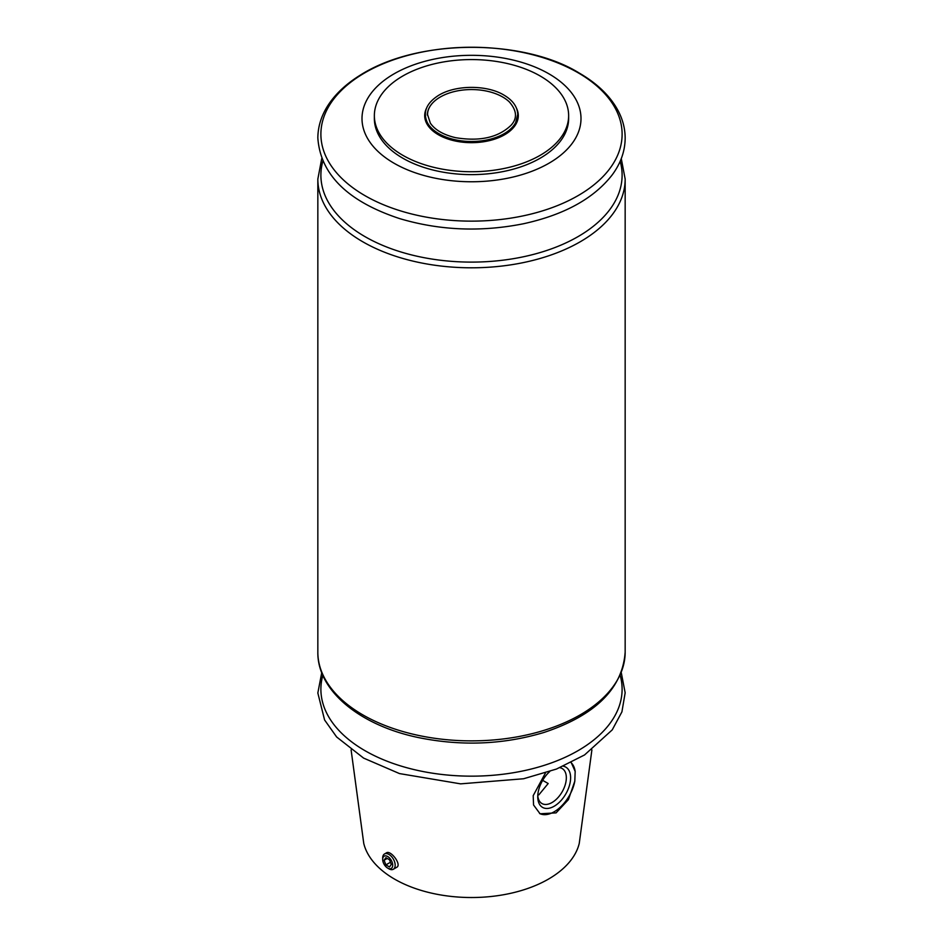 <?xml version="1.0" encoding="UTF-8"?>
<svg xmlns="http://www.w3.org/2000/svg" width="943" height="943" viewBox="0 0 943 943"><rect width="100%" height="100%" fill="white"/><g stroke="black" fill="none" stroke-linecap="round" stroke-linejoin="round"><path stroke-width="1.41" d="M568.641 115.659L568.641 118.535A97.141 56.085 180 0 1 540.186 158.2A97.141 56.085 180 0 1 434.322 170.353A97.141 56.085 180 0 1 374.359 118.535L374.359 115.659A97.141 56.085 180 0 1 471.5 59.574A97.141 56.085 180 0 1 568.641 115.659A97.141 56.085 180 0 1 540.186 155.312A97.141 56.085 180 0 1 434.322 167.465A97.141 56.085 180 0 1 374.359 115.659M394.068 73.837A109.506 63.228 -0 0 0 394.068 163.245A109.506 63.228 -0 0 0 548.932 163.245A109.506 63.228 -0 0 0 548.932 73.837A109.506 63.228 -0 0 0 394.068 73.837M427.344 115.058A44.156 25.496 180 0 1 433.686 101.891A44.156 25.496 180 0 1 502.725 97.023A44.156 25.496 180 0 1 509.314 101.891A44.156 25.496 180 0 1 509.915 102.481M559.859 767.685A20.216 11.67 -60 0 1 562.146 768.51A20.216 11.67 -60 0 1 565.246 784.717A20.216 11.67 -60 0 1 552.032 802.528A20.216 11.67 -60 0 1 541.93 803.53A20.216 11.67 -60 0 1 537.781 795.444M542.673 780.344L548.178 783.527L538.818 794.89M571.21 762.51L575.171 771.421L574.806 781.181L568.429 799.617L556.099 812.878L540.056 813.774L533.561 804.992L533.196 795.656L545.467 772.954M591.898 749.885L579.25 843.396A108.799 62.816 180 0 1 548.437 879.124A108.799 62.816 180 0 1 436.939 894.27A108.799 62.816 180 0 1 363.75 843.396L351.102 749.885M384.508 853.969L386.477 852.826C390.697 849.843 402.119 864.825 396.661 867.336L393.337 869.257A8.829 5.104 -120 0 0 393.337 859.061A8.829 5.104 -120 0 0 384.508 853.969A8.829 5.104 -120 0 0 382.681 858.012L382.681 859.427A7.096 4.102 -120 0 0 387.703 868.114A7.096 4.102 -120 0 0 392.712 865.214A7.096 4.102 -120 0 0 387.703 856.527A7.096 4.102 -120 0 0 382.681 859.427M571.022 762.604A30.023 17.339 -60 0 1 575.171 771.421M574.806 781.181A30.023 17.339 -60 0 1 539.573 813.479M563.336 766.211A23.245 13.414 -60 0 1 569.902 783.704A23.245 13.414 -60 0 1 554.178 806.23A23.245 13.414 -60 0 1 537.746 796.741A23.245 13.414 -60 0 1 549.769 771.515M388.917 868.821L387.703 868.114L388.917 868.821A8.829 5.104 -120 0 0 393.337 869.257M391.298 864.401L389.494 859.757L385.899 857.67L384.096 860.24L385.899 864.884L389.494 866.971L391.298 864.401M387.219 858.436L384.096 860.24M390.461 862.244L385.899 864.884M516.505 108.245A46.796 27.017 180 0 1 471.5 142.676A46.796 27.017 180 0 1 426.495 108.245M427.356 122.614C422.676 112.288 426.33 103.247 438.33 95.526C455.599 84.67 487.154 84.811 503.951 95.102C512.851 100.347 517.448 106.783 517.731 114.386L515.644 122.614A46.148 26.64 180 0 1 471.5 141.497A46.148 26.64 180 0 1 427.356 122.614L427.32 122.543M620.176 161.277A150.609 86.945 180 0 1 471.5 262.107A150.609 86.945 180 0 1 322.824 161.277M621.272 158.589L625.162 179.076A153.662 88.713 180 0 1 471.5 267.8A153.662 88.713 180 0 1 317.838 179.076L317.838 652.155A153.662 88.713 180 0 0 471.5 740.868A153.662 88.713 180 0 0 625.162 652.155C622.51 688.52 595.469 715.277 544.017 732.44C503.326 744.664 461.398 746.361 418.244 737.532C359.896 725.356 317.308 690.747 317.838 652.155M577.988 72.705A150.609 86.945 180 0 1 510.481 218.175A150.609 86.945 180 0 1 326.03 111.675A150.609 86.945 180 0 1 577.988 72.705M620.176 675.329A150.609 86.945 180 0 1 471.5 776.16A150.609 86.945 180 0 1 322.824 675.329M509.314 101.891C516.87 110.555 517.471 118.323 511.106 125.219C498.317 137.56 479.775 141.698 455.481 137.654C443.434 134.79 435.065 129.969 430.362 123.179L427.568 114.657C427.521 110.178 429.56 105.922 433.686 101.891M321.728 158.589L317.838 179.076M579.061 72.953C524.249 39.017 418.397 37.767 359.778 75.452C347.484 83.125 337.724 91.884 330.486 101.738C322.164 113.16 317.956 125.242 317.838 137.973C320.443 174.538 347.661 201.389 399.478 218.552C439.615 230.516 480.977 232.237 523.589 223.727C564.303 214.792 593.854 198.501 612.243 174.844C620.848 163.174 625.15 150.821 625.162 137.772C625.079 128.79 622.887 120.067 618.584 111.592C610.769 96.551 597.591 83.668 579.061 72.953M625.162 179.076L625.162 652.155M321.728 672.642L317.838 692.999L324.592 719.98L336.651 736.99L363.585 758.089L399.478 773.578L460.608 783.857L523.589 778.753L556.5 769.04L584.566 754.942L612.243 729.87L621.92 711.859L625.162 692.799L621.272 672.642"/></g></svg>
